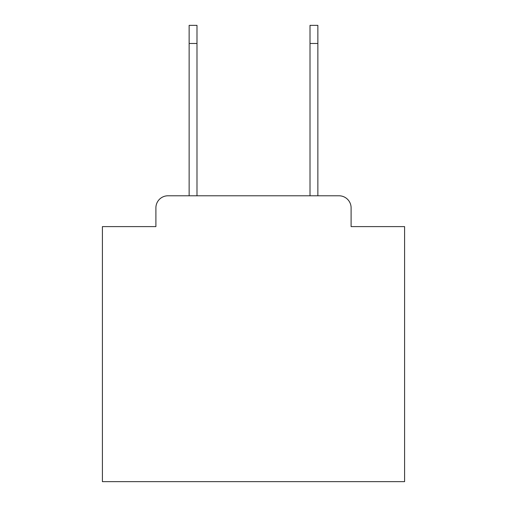 <?xml version="1.0" encoding="UTF-8"?>
<svg xmlns="http://www.w3.org/2000/svg" width="507" height="507" viewBox="0 0 507 507"><rect width="100%" height="100%" fill="white"/><g stroke="black" fill="none" stroke-linecap="round" stroke-linejoin="round"><path stroke-width="0.76" d="M155.896 207.87L155.896 226.604L155.896 207.87A12.086 12.086 0 0 1 167.982 195.784L189.136 195.784L189.136 25.35L196.989 25.35L196.989 195.784L310.011 195.784L310.011 25.35L317.864 25.35L317.864 43.482L310.011 43.482M351.104 226.604L351.104 207.87L351.104 226.604L404.592 226.604L404.592 481.65L102.408 481.65L102.408 226.604L155.896 226.604M351.104 207.87A12.086 12.086 0 0 0 339.018 195.784L167.982 195.784M317.864 43.482L317.864 195.784L339.018 195.784M189.136 43.482L196.989 43.482"/></g></svg>
